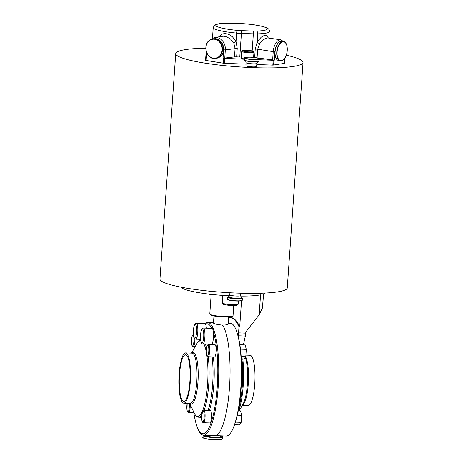 <?xml version="1.0" encoding="UTF-8"?>
<svg xmlns="http://www.w3.org/2000/svg" width="463" height="463" viewBox="0 0 463 463"><rect width="100%" height="100%" fill="white"/><g stroke="black" fill="none" stroke-linecap="round" stroke-linejoin="round"><path stroke-width="0.69" d="M286.273 55.236A63.796 8.861 -176 0 1 301.425 60.3A63.796 8.861 -176 0 1 303.022 62.482L287.263 287.911A63.796 8.861 -176 0 1 230.452 292.766A63.796 8.861 -176 0 1 161.575 281.191A63.796 8.861 -176 0 1 159.978 279.015L175.737 53.581A63.796 8.861 -176 0 1 205.798 48.181M303.022 62.482A63.796 8.861 -176 0 1 246.218 67.332A63.796 8.861 -176 0 1 177.341 55.757A63.796 8.861 -176 0 1 175.737 53.581M229.434 295.782A42.33 5.88 -176 0 1 182.034 288.015A42.33 5.88 -176 0 1 181.137 287.164M241.524 300.765L239.707 326.728L238.989 326.699L238.561 332.862A6.135 1.412 92.1 0 1 238.167 335.773L238.098 336.063A55.033 12.675 -87.9 0 0 237.253 333.192L236.859 331.988A56.434 12.993 -87.9 0 0 230.308 323.232L228.224 323.151M238.989 326.699A98.15 22.6 -87.9 0 0 233.12 318.619A98.15 22.6 -87.9 0 0 229.932 317.496A98.15 22.6 -87.9 0 0 228.606 317.612M239.707 326.728A98.15 22.6 -87.9 0 0 233.838 318.642A98.15 22.6 -87.9 0 0 230.649 317.52L229.932 317.496M240.795 296.089A42.33 5.88 -176 0 0 260.542 294.833L259.141 314.834L245.801 331.965L245.72 333.129A6.135 1.412 92.1 0 1 245.321 336.034L243.388 344.86M265.172 293.038A42.33 5.88 -176 0 1 263.441 294.069L262.475 307.883L263.551 294.022M259.141 314.834L262.475 307.883M241.744 297.611L241.848 296.089M228.097 323.724C228.67 324.563 226.789 325.014 222.454 325.084A56.434 12.993 92.1 0 1 229.48 387.734A56.434 12.993 92.1 0 1 214.855 435.608L226.175 436.024A56.434 12.993 -87.9 0 0 233.346 427.766A56.434 12.993 -87.9 0 0 240.801 388.15A56.434 12.993 -87.9 0 0 236.859 331.988M233.346 427.766L233.832 426.597A55.033 12.675 -87.9 0 0 241.101 387.959A55.033 12.675 -87.9 0 0 238.098 336.063M214.768 435.608A56.434 12.993 -87.9 0 0 214.855 435.608A56.434 12.993 -87.9 0 0 229.48 387.734A56.434 12.993 -87.9 0 0 222.454 325.084L222.454 325.084C217.946 324.69 214.977 324.059 213.541 323.191L213.484 322.838M245.888 355.104L250.055 355.26A25.152 5.793 92.1 0 1 254.731 384.192A25.152 5.793 92.1 0 1 248.214 405.524L242.299 405.31M284.93 58.025L284.56 63.367L272.817 65.127L273.158 60.277L274.299 60.196L254.633 57.528L255.229 49.043L257.133 42.336L258.117 40.703L261.288 37.121L264.778 35.147L267.076 35.553L268.251 37.885M245.998 64.143L224.237 63.344L205.549 60.387L206.191 51.196M244.36 59.223L223.044 58.315L234.486 56.88L235.082 48.395L233.728 42.804L236.026 41.56L236.616 33.093A12.269 1.702 4 0 0 241.414 33.405L239.765 57.036L241.304 57.094M272.817 65.127L256.78 64.536M273.158 60.277L259.077 59.762M272.614 60.132L273.205 51.648L257.665 49.223L259.593 43.753L263.082 39.841L267.053 37.827L280.763 39.835A11.043 5.724 -81.1 0 0 273.205 51.648L274.895 51.711L274.299 60.196M254.343 57.528A12.269 1.702 4 0 0 254.633 57.528M234.486 56.88L236.639 56.868A12.269 1.702 4 0 0 239.765 57.036M244.383 58.911A6.135 0.851 -176 0 1 241.246 57.939L241.703 51.393A6.135 0.851 -176 0 0 249.187 52.747A6.135 0.851 -176 0 0 253.944 52.25L253.579 57.441M259.593 43.753L257.133 42.336L257.723 33.868A28.22 3.918 4 0 0 269.524 31.513C269.518 30.193 268.945 29.169 267.805 28.434C266.578 27.114 256.855 24.724 245.946 23.868A2.454 0.388 -84.7 0 1 245.998 23.897M218.941 36.814L220.863 34.852L222.79 33.892L224.995 33.562L227.599 33.967L230.314 35.2L232.501 36.837L236.026 41.56L237.235 48.383L225.331 49.894A11.043 9.318 -98.7 0 0 214.317 37.526L208.628 41.057M214.317 37.526L223.166 36.201L225.99 36.554L230.447 38.933L233.728 42.804M222.333 54.003A9.723 8.207 -98.7 0 0 220.365 41.195M280.208 41.45A9.723 5.041 98.9 0 0 277.447 43.875A9.723 5.041 98.9 0 0 277.418 43.921A9.723 5.041 98.9 0 0 275.416 56.729A9.723 5.041 98.9 0 0 277.325 59.935M204.895 323.556A56.434 12.993 92.1 0 1 207.667 322.398A56.434 12.993 92.1 0 1 218.16 387.317A56.434 12.993 92.1 0 1 203.535 435.197A56.434 12.993 92.1 0 1 196.989 426.435L196.59 425.231A55.033 12.675 92.1 0 1 193.852 412.817M196.277 323.238C193.945 321.797 191.699 335.154 194.952 338.928L195.699 339.176A7.975 1.835 92.1 0 0 197.799 331.844A7.975 1.835 92.1 0 0 196.538 323.33A7.975 1.835 92.1 0 0 196.277 323.238L204.872 323.556A7.975 1.835 92.1 0 1 205.126 323.643A7.975 1.835 92.1 0 1 205.508 324.1L205.508 324.1A55.033 12.675 92.1 0 1 211.811 328.365M203.379 328.053C201.04 326.612 198.801 339.969 202.053 343.743L202.794 343.992A7.975 1.835 92.1 0 0 204.895 336.659A7.975 1.835 92.1 0 0 203.639 328.145A7.975 1.835 92.1 0 0 203.379 328.053L211.967 328.371A7.975 1.835 92.1 0 1 212.228 328.464A7.975 1.835 92.1 0 1 213.408 332.365L213.408 332.365A55.033 12.675 92.1 0 1 217.24 387.085A55.033 12.675 92.1 0 1 196.59 425.231M205.508 324.1A7.975 1.835 92.1 0 1 206.359 328.163M213.408 332.365A7.975 1.835 92.1 0 1 213.125 340.357A7.975 1.835 92.1 0 1 211.383 344.31L202.794 343.992M210.341 410.681A6.135 1.412 92.1 0 1 210.543 410.756A6.135 1.412 92.1 0 1 211.51 417.302A6.135 1.412 92.1 0 1 209.889 422.945L203.448 422.707A6.135 1.412 92.1 0 0 205.068 417.07A6.135 1.412 92.1 0 0 204.096 410.519A6.135 1.412 92.1 0 0 203.899 410.45L210.341 410.681M214.954 344.692A6.135 1.412 92.1 0 1 215.156 344.761A6.135 1.412 92.1 0 1 216.123 351.313A6.135 1.412 92.1 0 1 214.508 356.956L208.066 356.718A6.135 1.412 92.1 0 0 209.681 351.076A6.135 1.412 92.1 0 0 208.715 344.524A6.135 1.412 92.1 0 0 208.512 344.455L214.954 344.692M179.112 374.237A25.152 5.793 -87.9 0 0 183.788 403.169A25.152 5.793 -87.9 0 0 190.305 381.83A25.152 5.793 -87.9 0 0 185.628 352.899A25.152 5.793 -87.9 0 0 179.112 374.237M179.522 374.515A23.312 5.365 -87.9 0 0 183.857 401.328A23.312 5.365 -87.9 0 0 189.894 381.553A23.312 5.365 -87.9 0 0 185.565 354.739A23.312 5.365 -87.9 0 0 179.522 374.515M211.174 294.346L209.803 313.914A11.656 1.62 4 0 0 209.907 314.151L210.468 314.788A11.043 1.534 4 0 0 210.653 314.938A11.043 1.534 4 0 0 221.8 316.9A11.043 1.534 4 0 0 232.281 316.31L232.93 315.76A11.656 1.62 4 0 0 233.057 315.54L233.763 305.499M209.907 314.151A11.656 1.62 4 0 0 210.098 314.313A11.656 1.62 4 0 0 221.864 316.379A11.656 1.62 4 0 0 232.93 315.76M220.648 435.822L220.602 436.487A7.668 1.065 -176 0 1 219.856 436.881A7.668 1.065 -176 0 1 211.226 436.869A7.668 1.065 -176 0 1 205.306 435.417L205.317 435.261M239.863 344.727L245.17 344.923L246.287 349.345L245.801 356.342L244.186 358.918L241.31 358.813M245.801 356.342L241.136 356.174M238.219 410.826L240.552 410.912L241.674 415.34L241.182 422.337L239.574 424.907L234.556 424.727M241.182 422.337L235.435 422.123M230.042 292.743L229.029 296.876A6.083 0.845 -176 0 0 236.443 298.253A6.083 0.845 -176 0 0 241.154 297.726L240.685 295.573A5.458 0.758 -176 0 1 240.685 295.585A5.458 0.758 -176 0 1 236.454 296.031A5.458 0.758 -176 0 1 229.793 294.821A5.458 0.758 -176 0 1 229.798 294.798M246.027 62.632A5.458 0.758 4 0 0 246.032 62.655L245.963 65.723A5.307 0.735 4 0 0 252.439 66.886A5.307 0.735 4 0 0 256.548 66.464L256.919 63.402A5.458 0.758 4 0 1 256.913 63.419L257.561 61.66M245.633 60.827L246.032 62.655A5.458 0.758 4 0 0 252.688 63.83A5.458 0.758 4 0 0 256.913 63.419M241.674 415.34L237.299 415.178M246.287 349.345L240.465 349.137M238.561 332.862L245.72 333.129M238.167 335.773L245.321 336.034M245.569 356.713A25.152 5.793 92.1 0 1 248.261 383.954A25.152 5.793 92.1 0 1 242.381 405.166M245.187 357.326A25.766 5.932 92.1 0 1 247.369 384.006A25.766 5.932 92.1 0 1 243.202 403.69L239.192 410.86M242.78 358.866A38.035 8.756 92.1 0 1 243.208 385.61A38.035 8.756 92.1 0 1 238.746 410.849M241.912 358.837A38.649 8.901 92.1 0 1 242.311 385.662A38.649 8.901 92.1 0 1 238.595 408.788M273.581 65.104L273.922 60.254M223.652 58.413L223.316 63.257M224.578 58.494L224.237 63.344M274.895 51.711A9.816 5.087 -81.1 0 1 281.579 41.207M257.069 57.707L257.665 49.223L255.229 49.043M224.734 58.379L225.331 49.894L223.641 49.83L223.044 58.315M252.15 50.913L253.348 33.84A12.269 1.702 4 0 0 257.723 33.868A2.454 1.43 88.2 0 0 256.473 31.067A25.766 3.577 4 0 0 266.595 28.04A25.766 3.577 4 0 0 245.888 23.885A9.816 1.366 4 0 0 242.051 23.636A2.454 0.567 -87.9 0 0 241.97 23.607A2.454 0.567 -87.9 0 0 241.889 23.63M256.473 31.067A9.816 1.366 4 0 1 252.972 31.044L241.038 30.61A9.816 1.366 4 0 1 237.201 30.361A25.766 3.577 4 0 1 216.487 26.206A25.766 3.577 4 0 1 226.615 23.179A9.816 1.366 4 0 1 230.117 23.196L242.051 23.636M212.494 38.024L213.223 27.577A28.22 3.918 4 0 0 213.935 28.544A28.22 3.918 4 0 0 236.616 33.093A2.454 0.388 95.3 0 1 237.201 30.361M206.677 52.626L206.122 60.572M223.641 49.83A9.816 8.282 -98.7 0 0 214.473 38.77M236.639 56.868L237.235 48.383M252.972 31.044A2.454 0.567 92.1 0 1 253.348 33.84L241.414 33.405A2.454 0.567 92.1 0 0 241.038 30.61M245.888 23.885A2.454 0.388 -84.7 0 1 245.946 23.868L226.366 23.15C221.841 23.277 218.467 23.688 216.256 24.394L214.415 25.361L213.223 27.577M284.728 58.332L284.369 63.443M209.305 410.646A39.627 9.127 -87.9 0 0 213.808 384.759A39.627 9.127 -87.9 0 0 213.362 356.909M207.968 410.594A38.649 8.901 -87.9 0 0 212.639 384.574A38.649 8.901 -87.9 0 0 212.135 356.869M201.683 417.325L198.72 417.215A38.649 8.901 -87.9 0 0 201.793 415.079M204.061 410.455A38.649 8.901 -87.9 0 0 208.732 384.435A38.649 8.901 -87.9 0 0 208.228 356.724M198.72 417.215C197.099 417.03 195.814 416.052 194.859 414.275L194.246 413.094A38.035 8.756 -87.9 0 0 207.563 384.302A38.035 8.756 -87.9 0 0 206.897 355.723M190.004 403.395A25.766 5.932 -87.9 0 0 197.944 382.195A25.766 5.932 -87.9 0 0 191.844 353.124M183.788 403.169L190.258 403.406A25.152 5.793 -87.9 0 0 196.775 382.068A25.152 5.793 -87.9 0 0 192.099 353.136L185.628 352.899M201.648 342.898A6.991 1.609 92.1 0 1 200.577 334.934A6.991 1.609 92.1 0 1 202.615 329.083A6.991 1.609 92.1 0 1 203.685 337.047A6.991 1.609 92.1 0 1 201.648 342.898M194.553 338.083A6.991 1.609 92.1 0 1 193.476 330.119A6.991 1.609 92.1 0 1 195.519 324.262A6.991 1.609 92.1 0 1 196.59 332.231A6.991 1.609 92.1 0 1 194.553 338.083M221.198 435.845A9.567 1.331 -176 0 1 222.263 436.291A9.567 1.331 -176 0 1 221.569 437.113A9.567 1.331 -176 0 1 210.474 437.066A9.567 1.331 -176 0 1 203.436 435.191M222.593 438.814L222.732 436.875A9.816 1.366 -176 0 1 221.771 437.385A9.816 1.366 -176 0 1 211.857 437.477A9.816 1.366 -176 0 1 203.396 435.845A9.816 1.366 -176 0 1 203.147 435.509L203.014 437.448A9.816 1.366 -176 0 0 203.257 437.784A9.816 1.366 -176 0 0 211.724 439.416A9.816 1.366 -176 0 0 221.638 439.329A9.816 1.366 -176 0 0 222.593 438.814L221.47 439.537C218.351 440.041 214.022 439.948 208.477 439.271C203.899 438.403 202.076 437.795 203.014 437.448M221.401 439.537A9.567 1.331 -176 0 1 211.736 439.624A9.567 1.331 -176 0 1 203.477 438.033M277.418 43.921L277.447 43.869C278.795 41.93 280.242 41.051 281.805 41.23A9.816 5.087 98.9 0 0 277.586 43.835A9.816 5.087 98.9 0 0 275.08 54.142A9.816 5.087 98.9 0 0 278.772 60.63C277.221 60.323 276.098 59.021 275.416 56.729M286.25 44.06A9.816 5.087 98.9 0 0 283.46 41.491A9.816 5.087 98.9 0 0 279.241 44.089A9.816 5.087 98.9 0 0 276.741 54.397A9.816 5.087 98.9 0 0 280.433 60.885A9.816 5.087 98.9 0 0 281.267 60.885M279.519 44.303A9.567 4.96 98.9 0 0 277.146 55.068A9.567 4.96 98.9 0 0 281.492 60.676A9.567 4.96 98.9 0 0 284.791 58.141A9.567 4.96 98.9 0 0 286.539 44.732A9.567 4.96 98.9 0 0 279.519 44.303M213.709 38.846C222.228 36.942 227.391 52.18 219.85 56.937L216.69 58.245A9.816 8.282 -98.7 0 0 219.821 56.949A9.816 8.282 -98.7 0 0 222.911 45.345A9.816 8.282 -98.7 0 0 213.709 38.846L212.667 39.008A9.816 8.282 -98.7 0 0 209.536 40.304M209.484 40.339A9.816 8.282 -98.7 0 0 206.11 50.71A9.816 8.282 -98.7 0 0 213.478 58.402A9.816 8.282 -98.7 0 0 215.648 58.407A9.816 8.282 -98.7 0 0 218.785 57.105A9.816 8.282 -98.7 0 0 221.87 45.501A9.816 8.282 -98.7 0 0 212.667 39.008L209.507 40.316C201.966 45.073 207.129 60.312 215.648 58.407L216.69 58.245M209.519 40.536A9.567 8.074 -98.7 0 0 206.174 50.646A9.567 8.074 -98.7 0 0 213.368 58.182A9.567 8.074 -98.7 0 0 218.536 56.914A9.567 8.074 -98.7 0 0 220.776 43.84A9.567 8.074 -98.7 0 0 209.519 40.536M208.709 294.069A6.991 0.972 4 0 0 211.157 294.601L208.512 294.04M238.185 303.994C237.606 304.55 239.197 304.943 234.92 305.464C230.667 305.8 222.917 304.625 222.877 304L222.275 302.883A7.975 1.105 4 0 0 222.471 303.155A7.975 1.105 4 0 0 231.083 304.602A7.975 1.105 4 0 0 238.185 303.994L238.393 301.043M223.363 304.156A6.991 0.972 4 0 0 231.714 305.464A6.991 0.972 4 0 0 236.963 304.654M192.336 345.809A5.4 1.244 92.1 0 1 191.508 339.657A5.4 1.244 92.1 0 1 193.083 335.143A5.4 1.244 92.1 0 1 193.91 341.289A5.4 1.244 92.1 0 1 192.336 345.809M189.217 403.366A5.4 1.244 92.1 0 1 189.054 409.309A5.4 1.244 92.1 0 1 187.718 411.798A5.4 1.244 92.1 0 1 187.197 403.29M202.586 421.886A5.4 1.244 92.1 0 1 201.758 415.739A5.4 1.244 92.1 0 1 203.332 411.219A5.4 1.244 92.1 0 1 204.16 417.366A5.4 1.244 92.1 0 1 202.586 421.886M207.198 355.891A5.4 1.244 92.1 0 1 206.371 349.744A5.4 1.244 92.1 0 1 207.945 345.23A5.4 1.244 92.1 0 1 208.772 351.376A5.4 1.244 92.1 0 1 207.198 355.891M241.148 297.692A6.32 0.88 -176 0 1 236.483 298.467A6.32 0.88 -176 0 1 229.04 296.841M242.404 298.265L241.078 297.385A7.119 0.99 -176 0 1 236.657 298.583A7.119 0.99 -176 0 1 229.243 297.674A7.119 0.99 -176 0 1 229.144 296.557L227.755 297.096L227.582 299.179A7.362 1.024 -176 0 0 236.558 300.805A7.362 1.024 -176 0 0 242.265 300.203L242.404 298.265A7.362 1.024 -176 0 1 236.697 298.866A7.362 1.024 -176 0 1 227.715 297.24M236.489 301.008A7.119 0.99 -176 0 1 227.808 299.457M242.004 300.452A7.119 0.99 -176 0 1 236.506 301.008C231.159 300.973 226.355 299.445 227.582 299.179M247.948 61.301A6.083 0.845 4 0 0 252.977 61.799A6.083 0.845 4 0 0 255.2 61.81M244.533 60.225A7.119 0.99 4 0 0 253.22 61.776A7.119 0.99 4 0 0 258.73 61.22M253.29 61.573A7.362 1.024 4 0 0 258.996 60.977C259.685 61.452 257.758 61.718 253.226 61.782C247.884 61.741 243.087 60.213 244.308 59.947A7.362 1.024 4 0 0 253.29 61.573M253.423 59.634A7.362 1.024 4 0 0 259.13 59.032C259.766 59.085 259.141 57.707 250.211 57.204A7.119 0.99 4 0 0 244.886 58.025A7.119 0.99 4 0 0 253.388 59.351A7.119 0.99 4 0 0 258.724 58.535A7.119 0.99 4 0 0 250.223 57.204C242.797 57.204 244.927 57.892 244.447 58.008A7.362 1.024 4 0 0 253.423 59.634M249.077 51.908A5.4 0.752 -176 0 1 242.624 50.901A5.4 0.752 -176 0 1 246.675 50.282A5.4 0.752 -176 0 1 253.122 51.289A5.4 0.752 -176 0 1 249.077 51.908M206.573 347.794A38.649 8.901 -87.9 0 0 205.329 344.084M206.307 352.077A38.035 8.756 -87.9 0 0 203.963 344.038M200.71 340.571A38.035 8.756 -87.9 0 0 196.781 343.76L197.481 342.632L200.641 340.074M194.842 338.847A6.135 1.412 92.1 0 1 193.198 346.631L195.137 346.7M190.212 404.471A6.135 1.412 92.1 0 1 188.586 412.62L194.119 412.822M283.495 41.496L280.763 39.835M213.501 322.613L207.667 322.398M189.708 403.383L194.246 413.094M228.143 324.239L228.653 316.987M203.315 435.179L203.147 435.509M278.772 60.63L280.433 60.885C281.99 61.07 283.443 60.19 284.786 58.245C288.634 53.002 287.864 41.774 283.46 41.491L281.805 41.23M222.275 302.883L222.796 295.388M193.65 334.373L192.232 335.675L191.451 340.374C191.329 343.546 191.728 345.572 192.637 346.446L193.198 346.631M187.168 403.29L187.023 410.143L187.637 412.035L188.586 412.62M203.899 410.45L202.481 411.752L201.7 416.451C201.579 419.623 201.978 421.648 202.887 422.522L203.448 422.707M208.512 344.455L207.094 345.757L206.313 350.462C206.191 353.634 206.591 355.659 207.505 356.527L208.066 356.718M258.996 60.977L259.13 59.032M253.944 52.25L252.896 51.127L246.646 50.27C241.993 50.288 242.543 50.276 241.703 51.393M214.855 435.608L203.535 435.197M191.549 353.113L196.781 343.76M240.731 293.195L240.685 295.585M244.308 59.947L244.447 58.008M195.699 339.176L200.572 339.356M213.466 323.133L213.964 315.963M222.732 436.875L221.233 435.845M236.495 301.014C243.914 301.014 241.779 300.319 242.265 300.203"/></g></svg>
